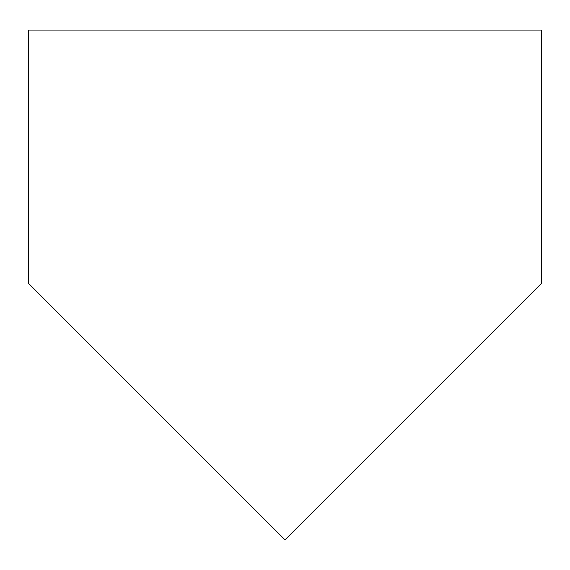 <?xml version="1.0" encoding="UTF-8"?>
<svg xmlns="http://www.w3.org/2000/svg" width="570" height="570" viewBox="0 0 570 570"><rect width="100%" height="100%" fill="white"/><g stroke="black" fill="none" stroke-linecap="round" stroke-linejoin="round"><path stroke-width="0.85" d="M285 539.933L28.5 283.433L28.5 30.068L541.5 30.068L541.5 283.433L285 539.933L541.5 283.433L541.5 30.068L28.5 30.068L28.5 283.433L285 539.933"/></g></svg>
